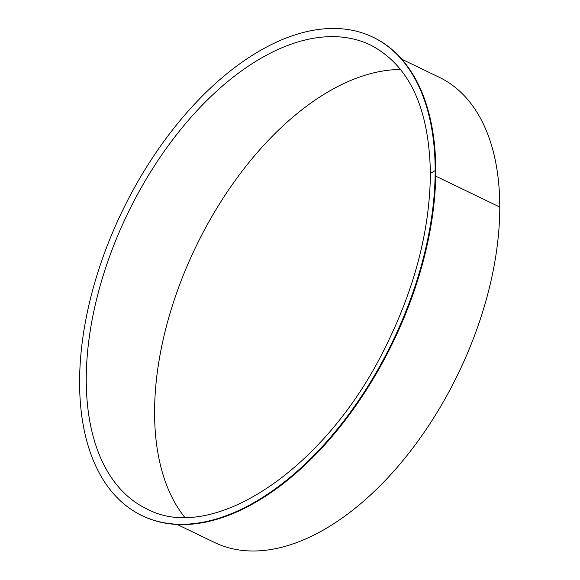 <?xml version="1.0" encoding="UTF-8"?>
<svg xmlns="http://www.w3.org/2000/svg" width="580" height="580" viewBox="0 0 580 580"><rect width="100%" height="100%" fill="white"/><g stroke="black" fill="none" stroke-linecap="round" stroke-linejoin="round"><path stroke-width="0.87" d="M372.846 37.127L373.447 37.417A265.633 150.075 115.8 0 1 435.768 170.882L435.159 170.593L430.81 173.188A1.624 0.87 0 0 0 430.389 173.768L430.389 173.768A1.624 0.87 -0 0 1 430.81 173.181L435.159 170.593L435.761 170.882A265.633 150.075 115.8 0 1 332.442 436.051A265.633 150.075 115.8 0 1 142.6 515.903L141.999 515.613A265.633 150.075 115.8 0 1 122.257 211.156A265.633 150.075 115.8 0 1 372.846 37.127A265.633 150.075 115.8 0 1 435.159 170.593A265.633 150.075 115.8 0 1 331.84 435.761A265.633 150.075 115.8 0 1 141.999 515.613M401.78 59.211L439.176 77.256A258.31 145.935 115.8 0 1 499.772 207.038L435.718 176.139L499.772 207.045A258.31 145.935 115.8 0 1 399.294 464.899A258.31 145.935 115.8 0 1 214.687 542.554L177.291 524.516M184.672 517.222A257.498 145.478 115.8 0 1 195.902 246.688A257.498 145.478 115.8 0 1 400.664 69.528M146.74 508.87A257.498 145.478 115.8 0 1 127.6 213.737A257.498 145.478 115.8 0 1 370.519 45.037C409.335 65.293 429.294 108.206 430.389 173.768C429.802 231.297 414.192 290.297 383.568 350.777C324.024 470.286 212.091 544.207 146.74 508.87"/></g></svg>
